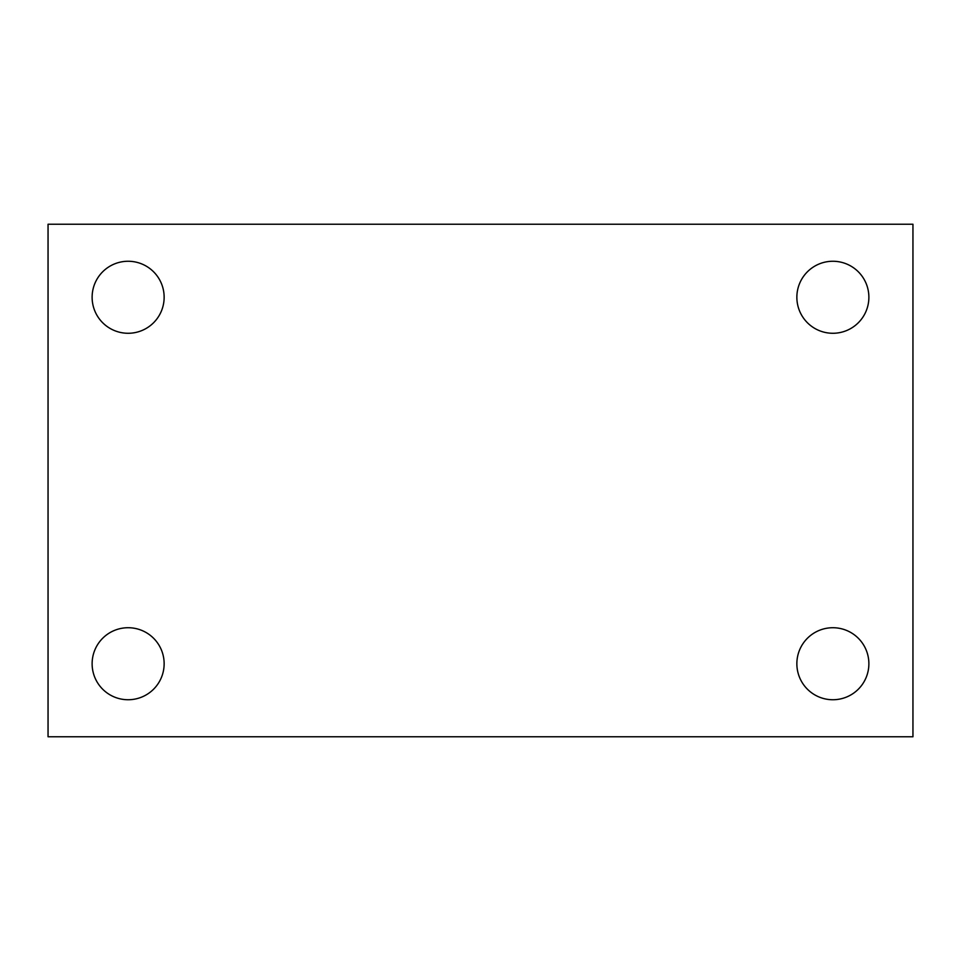 <?xml version="1.0" encoding="UTF-8"?>
<svg xmlns="http://www.w3.org/2000/svg" width="961" height="961" viewBox="0 0 961 961"><rect width="100%" height="100%" fill="white"/><g stroke="black" fill="none" stroke-linecap="round" stroke-linejoin="round"><path stroke-width="1.44" d="M48.05 224.237L912.95 224.237L912.95 736.763L48.05 736.763L48.05 224.237M128.137 627.725A36.001 36.001 0 0 1 164.139 663.727A36.001 36.001 0 0 1 128.137 699.74A36.001 36.001 0 0 1 92.124 663.727A36.001 36.001 0 0 1 128.137 627.725M832.863 627.725A36.001 36.001 0 0 1 868.876 663.727A36.001 36.001 0 0 1 832.863 699.74A36.001 36.001 0 0 1 796.861 663.727A36.001 36.001 0 0 1 832.863 627.725M832.863 261.26A36.001 36.001 0 0 1 868.876 297.273A36.001 36.001 0 0 1 832.863 333.275A36.001 36.001 0 0 1 796.861 297.273A36.001 36.001 0 0 1 832.863 261.26M128.137 261.26A36.001 36.001 0 0 1 164.139 297.273A36.001 36.001 0 0 1 128.137 333.275A36.001 36.001 0 0 1 92.124 297.273A36.001 36.001 0 0 1 128.137 261.26"/></g></svg>
